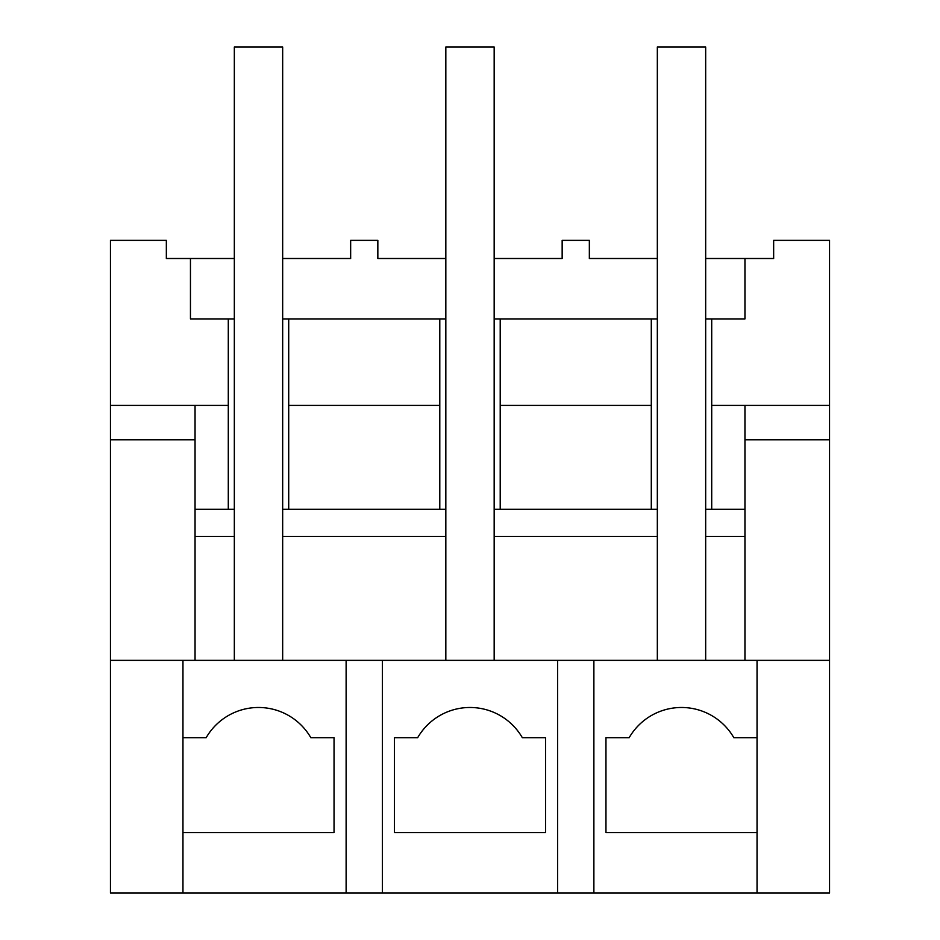 <?xml version="1.0" encoding="UTF-8"?>
<svg xmlns="http://www.w3.org/2000/svg" width="940" height="940" viewBox="0 0 940 940"><rect width="100%" height="100%" fill="white"/><g stroke="black" fill="none" stroke-linecap="round" stroke-linejoin="round"><path stroke-width="1.41" d="M110.45 405.41L228.291 405.41L228.291 318.93L190.456 318.93L190.456 258.5L166.345 258.5L166.345 240.37L110.45 240.37L110.45 893L182.959 893L182.959 660.35L110.45 660.35M382.38 893L829.55 893L829.55 660.35L182.959 660.35L182.959 737.7L206.166 737.7A60.43 60.43 0 0 1 310.835 737.7L334.041 737.7L334.041 832.57L182.959 832.57L182.959 893L382.38 893L382.38 660.35M195.05 439.791L110.45 439.791M228.291 509.28L228.291 405.41M651.291 318.93L500.209 318.93L500.209 405.41L651.291 405.41L651.291 318.93L657.33 318.93M705.67 318.93L711.709 318.93L711.709 405.41L829.55 405.41L829.55 660.35M829.55 405.41L829.55 240.37L773.655 240.37L773.655 258.5L744.95 258.5L744.95 318.93L711.709 318.93M228.291 318.93L234.33 318.93M282.67 318.93L288.709 318.93L288.709 405.41L439.791 405.41L439.791 318.93L288.709 318.93M439.791 318.93L445.83 318.93M494.17 318.93L500.209 318.93M190.456 258.5L234.33 258.5M282.67 258.5L350.655 258.5L350.655 240.37L377.845 240.37L377.845 258.5L445.83 258.5M346.12 893L346.12 660.35M195.05 405.41L195.05 660.35M705.67 509.28L744.95 509.28L744.95 536.47L705.67 536.47L705.67 660.35L705.67 47L657.33 47L657.33 660.35L657.33 536.47L494.17 536.47L494.17 660.35L494.17 47L445.83 47L445.83 660.35L445.83 536.47L282.67 536.47L282.67 660.35L282.67 47L234.33 47L234.33 660.35L234.33 536.47L195.05 536.47M195.05 509.28L234.33 509.28M282.67 509.28L445.83 509.28M494.17 509.28L657.33 509.28M744.95 318.93L744.95 258.5L705.67 258.5M657.33 258.5L589.345 258.5L589.345 240.37L562.155 240.37L562.155 258.5L494.17 258.5M288.709 509.28L288.709 405.41M206.166 737.7L182.959 737.7M439.791 509.28L439.791 405.41M651.291 509.28L651.291 405.41M711.709 509.28L711.709 405.41M757.041 737.7L733.834 737.7A60.43 60.43 0 0 0 629.166 737.7L605.959 737.7L605.959 832.57L757.041 832.57L757.041 893L757.041 660.35M593.88 893L593.88 660.35M557.62 893L557.62 660.35M744.95 439.791L829.55 439.791M500.209 509.28L500.209 405.41M744.95 405.41L744.95 509.28M629.166 737.7L605.959 737.7M744.95 536.47L744.95 660.35M545.541 832.57L545.541 737.7L522.335 737.7A60.43 60.43 0 0 0 417.666 737.7L394.459 737.7L394.459 832.57L545.541 832.57M417.666 737.7L394.459 737.7"/></g></svg>
